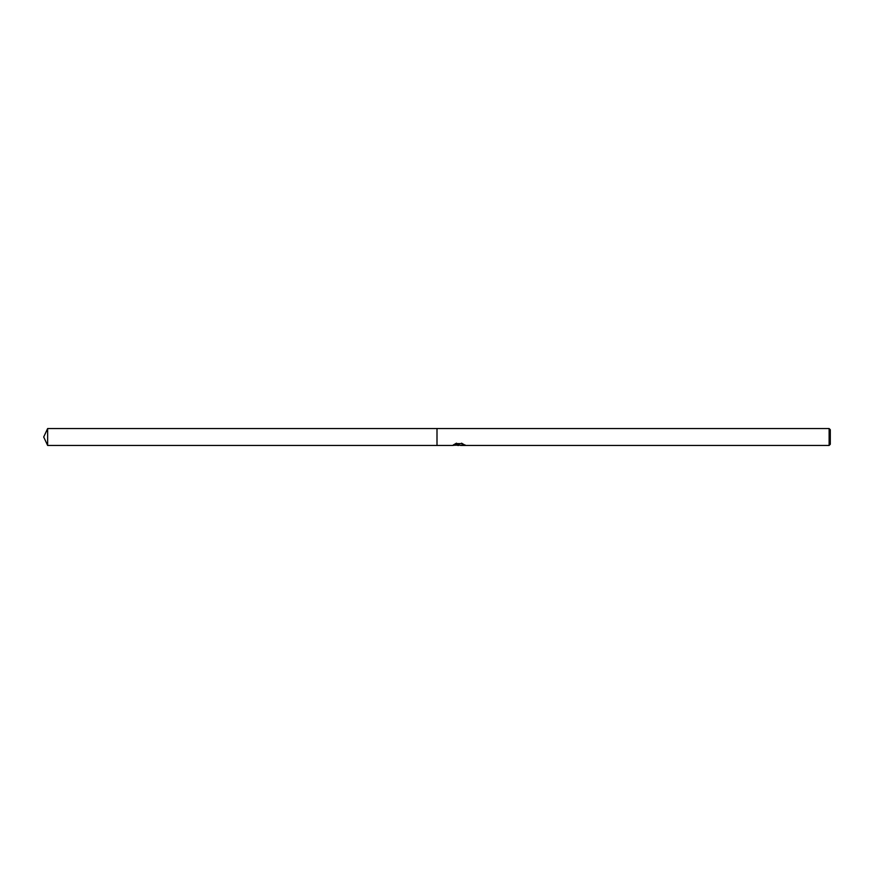 <?xml version="1.0" encoding="UTF-8"?>
<svg xmlns="http://www.w3.org/2000/svg" width="874" height="874" viewBox="0 0 874 874"><rect width="100%" height="100%" fill="white"/><g stroke="black" fill="none" stroke-linecap="round" stroke-linejoin="round"><path stroke-width="1.31" d="M459.298 445.248L456.873 445.248M458.632 445.456L457.79 445.456M829.12 445.456L829.12 428.544L830.3 429.724L830.3 444.276L829.12 445.456L460.511 445.456L464.072 444.549M454.032 444.495L459.342 444.724L452.612 445.456L437 445.456L437 428.544L829.12 428.544M459.342 444.724L453.682 444.724M453.114 445.117L456.512 443.173M455.529 443.621L462.51 443.621M461.516 443.173L464.913 445.117M465.263 445.041C459.363 445.128 459.363 445.227 465.274 445.347M454.862 445.248L458.905 445.15M460.511 445.248L458.784 445.248M43.7 437L47.644 428.544L437 428.544L437 445.456L47.644 445.456L43.7 437M47.644 445.456L47.644 428.544"/></g></svg>
